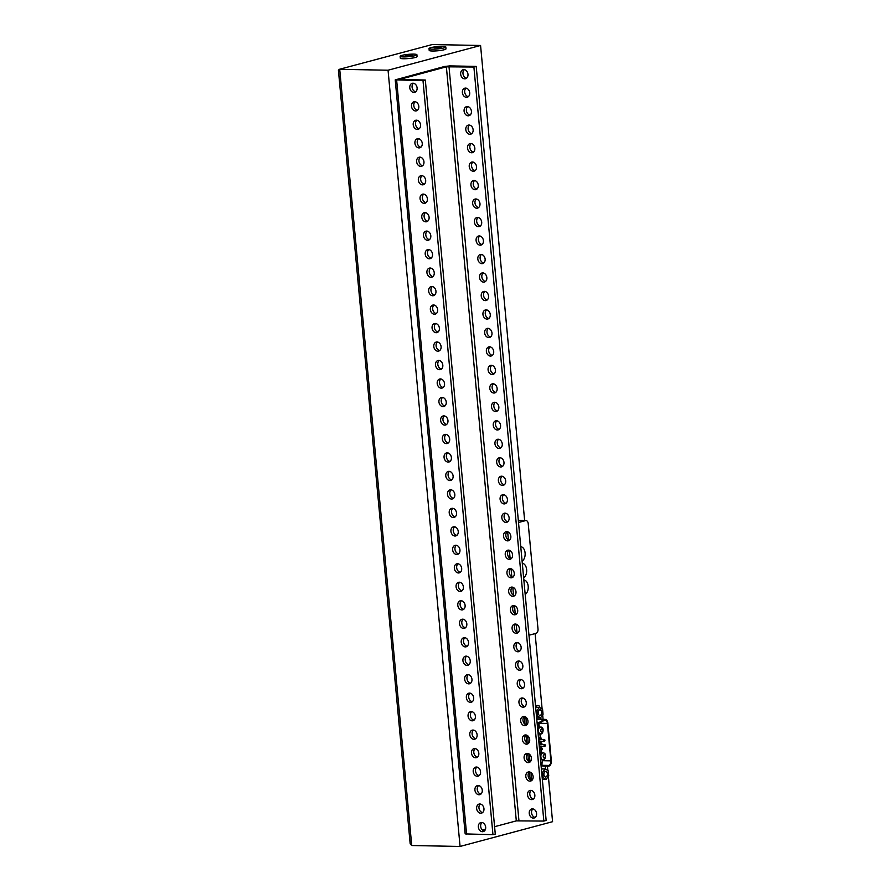 <?xml version="1.0" encoding="UTF-8"?>
<svg xmlns="http://www.w3.org/2000/svg" width="891" height="891" viewBox="0 0 891 891"><rect width="100%" height="100%" fill="white"/><g stroke="black" fill="none" stroke-linecap="round" stroke-linejoin="round"><path stroke-width="1.34" d="M524.643 520.533L480.572 45.474L388.053 70.222L460.068 846.45L552.576 821.691L548.399 776.596M547.831 770.492L547.43 766.16M543.087 719.349L542.686 715.005M542.118 708.913L535.123 633.59M480.572 45.474L432.235 44.55L339.148 69.364L338.424 70.4L410.183 843.888L411.731 845.526L460.068 846.45M388.053 70.222L339.716 69.309L411.731 845.526M429.028 48.559L429.195 50.408A8.431 1.169 -5.3 0 0 434.886 50.976A8.431 1.169 -5.3 0 0 444.186 49.751A8.431 1.169 -5.3 0 0 445.99 48.849L445.812 47A8.431 1.169 174.7 0 1 444.008 47.902A8.431 1.169 174.7 0 1 434.719 49.128A8.431 1.169 174.7 0 1 429.028 48.559A8.431 1.169 174.7 0 1 437.314 46.622A8.431 1.169 174.7 0 1 445.812 47M400.115 56.289L400.282 58.138A8.431 1.169 -5.3 0 0 405.973 58.717A8.431 1.169 -5.3 0 0 415.273 57.492A8.431 1.169 -5.3 0 0 417.077 56.578L416.91 54.73A8.431 1.169 174.7 0 1 415.106 55.643A8.431 1.169 174.7 0 1 405.806 56.868A8.431 1.169 174.7 0 1 400.115 56.289A8.431 1.169 174.7 0 1 408.401 54.351A8.431 1.169 174.7 0 1 416.91 54.73M339.148 69.364L432.235 44.55M434.485 47.724L441.156 47.435L434.485 47.724M405.583 55.454L412.243 55.164L405.583 55.454M548.154 770.693L545.181 768.922L542.508 772.53L543.109 777.72L546.083 779.491L548.756 775.883L548.154 770.693M543.9 774.669A2.807 1.749 91.1 0 0 545.582 777.019A2.807 1.749 91.1 0 0 547.386 774.246A2.807 1.749 91.1 0 0 545.682 771.394A2.807 1.749 91.1 0 0 543.9 774.669M540.525 717.823L543.042 714.304L542.586 709.403L539.467 707.343L536.883 710.595L537.251 715.852L540.525 717.823M538.186 713.09A2.807 1.749 91.1 0 0 539.868 715.44A2.807 1.749 91.1 0 0 541.672 712.655A2.807 1.749 91.1 0 0 539.968 709.815A2.807 1.749 91.1 0 0 538.186 713.09M535.513 705.783L536.471 705.527A2.807 1.749 -88.9 0 1 536.783 705.494A2.807 1.749 -88.9 0 1 537.084 705.538M539.89 707.577A2.807 1.749 91.1 0 0 538.242 705.516A2.807 1.749 91.1 0 0 537.93 705.561L535.558 706.195M530.435 779.937A2.807 1.749 -88.9 0 1 530.1 778.678L529.477 771.951A4.689 3.609 75 0 0 528.296 776.829A4.689 3.609 75 0 0 531.771 780.471M528.486 761.293L527.762 753.463A4.689 3.609 75 0 0 526.592 758.352A4.689 3.609 75 0 0 530.056 761.994L529.287 754.12M526.77 742.816L526.046 734.986M525.055 724.327L524.331 716.498A4.689 3.609 75 0 0 523.162 721.387A4.689 3.609 75 0 0 526.626 725.029M525.857 717.155L526.581 725.029M527.572 735.632L528.296 743.506M531.003 772.597L531.559 778.701A2.807 1.749 91.1 0 0 532.038 780.226M545.615 769.156L545.325 766.137M540.982 719.315L540.815 717.444M537.351 725.575A4.689 2.918 -88.9 0 1 539.233 722.378L544.056 719.661A4.689 2.918 91.1 0 1 545.069 719.393A4.689 2.918 91.1 0 1 547.876 723.303L551.34 760.714A4.689 2.918 -88.9 0 1 548.366 766.171L543.287 766.104A4.689 2.918 -88.9 0 1 540.915 764.044M539.378 723.08L544.201 720.362A3.932 2.45 -88.9 0 1 545.058 720.14A3.932 2.45 -88.9 0 1 547.408 723.425L550.883 760.847A3.932 2.45 -88.9 0 1 548.388 765.425L543.31 765.358A3.932 2.45 -88.9 0 1 543.298 765.358A3.932 2.45 -88.9 0 1 540.948 762.072L537.73 727.446A3.932 2.45 -88.9 0 1 539.378 723.08M541.605 764.2A3.932 2.45 91.1 0 0 542.385 760.68L542.296 759.7M541.661 752.94L541.383 749.91M541.205 748.028L541.06 746.38M540.737 742.916L540.581 741.256M540.258 737.793L539.89 733.816M539.267 727.067L538.932 723.425M528.976 635.238L536.037 633.345A3.753 2.339 91.1 0 0 538.008 629.035L528.229 523.685A3.753 2.339 91.1 0 0 525.991 520.556A3.753 2.339 91.1 0 0 525.579 520.611L518.517 522.505M507.658 531.793L508.405 539.835M509.374 550.27L510.109 558.312M511.078 568.759L511.824 576.8M512.793 587.236L513.539 595.277M514.508 605.713L515.254 613.754M516.223 624.201L516.969 632.242M520.756 546.706A7.496 4.678 -88.9 0 1 525.1 552.955A7.496 4.678 -88.9 0 1 522.104 561.174M522.304 563.346A7.496 4.678 -88.9 0 1 526.637 569.594A7.496 4.678 -88.9 0 1 523.641 577.802M523.841 579.974A7.496 4.678 -88.9 0 1 528.185 586.222A7.496 4.678 -88.9 0 1 525.189 594.442M423.002 80.636L425.319 80.023L495.273 834.065L492.957 834.678L423.002 80.636L395.225 79.867L444.598 66.469L449.832 65.901L476.206 66.402L546.15 820.444L543.844 821.068L473.889 67.025L446.369 66.825L399.714 79.41L425.319 80.023M473.889 67.025L476.206 66.402M494.583 826.692L516.312 820.878L543.844 821.068M533.33 818.105A4.689 3.609 -105 0 0 534.11 818.005A4.689 3.609 -105 0 0 536.56 813.55A4.689 3.609 -105 0 0 531.693 808.95A4.689 3.609 -105 0 0 529.31 813.917A4.689 3.609 -105 0 0 533.33 818.105M531.615 799.617A4.689 3.609 -105 0 0 532.395 799.528A4.689 3.609 -105 0 0 534.845 795.073A4.689 3.609 -105 0 0 529.978 790.473A4.689 3.609 -105 0 0 527.595 795.429A4.689 3.609 -105 0 0 531.615 799.617M529.9 781.14A4.689 3.609 -105 0 0 530.68 781.039A4.689 3.609 -105 0 0 533.13 776.584A4.689 3.609 -105 0 0 528.263 771.996A4.689 3.609 -105 0 0 525.879 776.952A4.689 3.609 -105 0 0 529.9 781.14M528.185 762.651A4.689 3.609 -105 0 0 528.964 762.562A4.689 3.609 -105 0 0 531.415 758.107A4.689 3.609 -105 0 0 526.548 753.508A4.689 3.609 -105 0 0 524.164 758.464A4.689 3.609 -105 0 0 528.185 762.651M526.47 744.174A4.689 3.609 -105 0 0 527.249 744.074A4.689 3.609 -105 0 0 529.7 739.619A4.689 3.609 -105 0 0 524.832 735.03A4.689 3.609 -105 0 0 522.449 739.987A4.689 3.609 -105 0 0 526.47 744.174M524.754 725.697A4.689 3.609 -105 0 0 525.534 725.597A4.689 3.609 -105 0 0 527.984 721.142A4.689 3.609 -105 0 0 523.117 716.542A4.689 3.609 -105 0 0 520.734 721.51A4.689 3.609 -105 0 0 524.754 725.697M523.039 707.209A4.689 3.609 -105 0 0 523.819 707.12A4.689 3.609 -105 0 0 526.28 702.665A4.689 3.609 -105 0 0 521.402 698.065A4.689 3.609 -105 0 0 519.019 703.021A4.689 3.609 -105 0 0 523.039 707.209M521.324 688.732A4.689 3.609 -105 0 0 522.115 688.632A4.689 3.609 -105 0 0 524.565 684.177A4.689 3.609 -105 0 0 519.687 679.588A4.689 3.609 -105 0 0 517.303 684.544A4.689 3.609 -105 0 0 521.324 688.732M519.609 670.244A4.689 3.609 -105 0 0 520.4 670.155A4.689 3.609 -105 0 0 522.85 665.7A4.689 3.609 -105 0 0 517.972 661.1A4.689 3.609 -105 0 0 515.588 666.056A4.689 3.609 -105 0 0 519.609 670.244M517.894 651.767A4.689 3.609 -105 0 0 518.685 651.677A4.689 3.609 -105 0 0 521.135 647.211A4.689 3.609 -105 0 0 516.257 642.623A4.689 3.609 -105 0 0 513.873 647.579A4.689 3.609 -105 0 0 517.894 651.767M516.179 633.289A4.689 3.609 -105 0 0 516.969 633.189A4.689 3.609 -105 0 0 519.42 628.734A4.689 3.609 -105 0 0 514.541 624.134A4.689 3.609 -105 0 0 512.158 629.102A4.689 3.609 -105 0 0 516.179 633.289M514.475 614.801A4.689 3.609 -105 0 0 515.254 614.712A4.689 3.609 -105 0 0 517.704 610.257A4.689 3.609 -105 0 0 512.826 605.657A4.689 3.609 -105 0 0 510.443 610.613A4.689 3.609 -105 0 0 514.475 614.801M512.759 596.324A4.689 3.609 -105 0 0 513.539 596.224A4.689 3.609 -105 0 0 515.989 591.769A4.689 3.609 -105 0 0 511.111 587.18A4.689 3.609 -105 0 0 508.728 592.136A4.689 3.609 -105 0 0 512.759 596.324M511.044 577.836A4.689 3.609 -105 0 0 511.824 577.747A4.689 3.609 -105 0 0 514.274 573.292A4.689 3.609 -105 0 0 509.396 568.692A4.689 3.609 -105 0 0 507.024 573.659A4.689 3.609 -105 0 0 511.044 577.836M509.329 559.359A4.689 3.609 -105 0 0 510.109 559.27A4.689 3.609 -105 0 0 512.559 554.803A4.689 3.609 -105 0 0 507.692 550.215A4.689 3.609 -105 0 0 505.308 555.171A4.689 3.609 -105 0 0 509.329 559.359M507.614 540.882A4.689 3.609 -105 0 0 508.393 540.781A4.689 3.609 -105 0 0 510.844 536.326A4.689 3.609 -105 0 0 505.977 531.727A4.689 3.609 -105 0 0 503.593 536.694A4.689 3.609 -105 0 0 507.614 540.882M505.899 522.393A4.689 3.609 -105 0 0 506.678 522.304A4.689 3.609 -105 0 0 509.129 517.849A4.689 3.609 -105 0 0 504.261 513.249A4.689 3.609 -105 0 0 501.878 518.206A4.689 3.609 -105 0 0 505.899 522.393M504.183 503.916A4.689 3.609 -105 0 0 504.963 503.816A4.689 3.609 -105 0 0 507.413 499.361A4.689 3.609 -105 0 0 502.546 494.772A4.689 3.609 -105 0 0 500.163 499.728A4.689 3.609 -105 0 0 504.183 503.916M502.468 485.428A4.689 3.609 -105 0 0 503.248 485.339A4.689 3.609 -105 0 0 505.698 480.884A4.689 3.609 -105 0 0 500.831 476.284A4.689 3.609 -105 0 0 498.448 481.251A4.689 3.609 -105 0 0 502.468 485.428M500.753 466.951A4.689 3.609 -105 0 0 501.533 466.862A4.689 3.609 -105 0 0 503.983 462.407A4.689 3.609 -105 0 0 499.116 457.807A4.689 3.609 -105 0 0 496.733 462.763A4.689 3.609 -105 0 0 500.753 466.951M499.038 448.474A4.689 3.609 -105 0 0 499.818 448.373A4.689 3.609 -105 0 0 502.268 443.918A4.689 3.609 -105 0 0 497.401 439.319A4.689 3.609 -105 0 0 495.017 444.286A4.689 3.609 -105 0 0 499.038 448.474M497.323 429.985A4.689 3.609 -105 0 0 498.102 429.896A4.689 3.609 -105 0 0 500.553 425.441A4.689 3.609 -105 0 0 495.686 420.842A4.689 3.609 -105 0 0 493.302 425.798A4.689 3.609 -105 0 0 497.323 429.985M495.608 411.508A4.689 3.609 -105 0 0 496.387 411.408A4.689 3.609 -105 0 0 498.849 406.953A4.689 3.609 -105 0 0 493.97 402.364A4.689 3.609 -105 0 0 491.587 407.321A4.689 3.609 -105 0 0 495.608 411.508M493.892 393.031A4.689 3.609 -105 0 0 494.683 392.931A4.689 3.609 -105 0 0 497.133 388.476A4.689 3.609 -105 0 0 492.255 383.876A4.689 3.609 -105 0 0 489.872 388.844A4.689 3.609 -105 0 0 493.892 393.031M492.177 374.543A4.689 3.609 -105 0 0 492.968 374.454A4.689 3.609 -105 0 0 495.418 369.999A4.689 3.609 -105 0 0 490.54 365.399A4.689 3.609 -105 0 0 488.157 370.355A4.689 3.609 -105 0 0 492.177 374.543M490.462 356.066A4.689 3.609 -105 0 0 491.253 355.966A4.689 3.609 -105 0 0 493.703 351.511A4.689 3.609 -105 0 0 488.825 346.911A4.689 3.609 -105 0 0 486.441 351.878A4.689 3.609 -105 0 0 490.462 356.066M488.747 337.578A4.689 3.609 -105 0 0 489.538 337.489A4.689 3.609 -105 0 0 491.988 333.034A4.689 3.609 -105 0 0 487.11 328.434A4.689 3.609 -105 0 0 484.726 333.39A4.689 3.609 -105 0 0 488.747 337.578M487.043 319.101A4.689 3.609 -105 0 0 487.822 319A4.689 3.609 -105 0 0 490.273 314.545A4.689 3.609 -105 0 0 485.395 309.957A4.689 3.609 -105 0 0 483.011 314.913A4.689 3.609 -105 0 0 487.043 319.101M485.328 300.623A4.689 3.609 -105 0 0 486.107 300.523A4.689 3.609 -105 0 0 488.558 296.068A4.689 3.609 -105 0 0 483.679 291.468A4.689 3.609 -105 0 0 481.296 296.436A4.689 3.609 -105 0 0 485.328 300.623M483.613 282.135A4.689 3.609 -105 0 0 484.392 282.046A4.689 3.609 -105 0 0 486.842 277.591A4.689 3.609 -105 0 0 481.964 272.991A4.689 3.609 -105 0 0 479.592 277.947A4.689 3.609 -105 0 0 483.613 282.135M481.897 263.658A4.689 3.609 -105 0 0 482.677 263.558A4.689 3.609 -105 0 0 485.127 259.103A4.689 3.609 -105 0 0 480.26 254.514A4.689 3.609 -105 0 0 477.877 259.47A4.689 3.609 -105 0 0 481.897 263.658M480.182 245.17A4.689 3.609 -105 0 0 480.962 245.081A4.689 3.609 -105 0 0 483.412 240.626A4.689 3.609 -105 0 0 478.545 236.026A4.689 3.609 -105 0 0 476.162 240.982A4.689 3.609 -105 0 0 480.182 245.17M478.467 226.693A4.689 3.609 -105 0 0 479.247 226.592A4.689 3.609 -105 0 0 481.697 222.137A4.689 3.609 -105 0 0 476.83 217.549A4.689 3.609 -105 0 0 474.446 222.505A4.689 3.609 -105 0 0 478.467 226.693M476.752 208.216A4.689 3.609 -105 0 0 477.531 208.115A4.689 3.609 -105 0 0 479.982 203.66A4.689 3.609 -105 0 0 475.115 199.061A4.689 3.609 -105 0 0 472.731 204.028A4.689 3.609 -105 0 0 476.752 208.216M475.037 189.727A4.689 3.609 -105 0 0 475.816 189.638A4.689 3.609 -105 0 0 478.267 185.183A4.689 3.609 -105 0 0 473.399 180.583A4.689 3.609 -105 0 0 471.016 185.54A4.689 3.609 -105 0 0 475.037 189.727M473.321 171.25A4.689 3.609 -105 0 0 474.101 171.15A4.689 3.609 -105 0 0 476.551 166.695A4.689 3.609 -105 0 0 471.684 162.106A4.689 3.609 -105 0 0 469.301 167.062A4.689 3.609 -105 0 0 473.321 171.25M471.606 152.762A4.689 3.609 -105 0 0 472.386 152.673A4.689 3.609 -105 0 0 474.836 148.218A4.689 3.609 -105 0 0 469.969 143.618A4.689 3.609 -105 0 0 467.586 148.574A4.689 3.609 -105 0 0 471.606 152.762M469.891 134.285A4.689 3.609 -105 0 0 470.671 134.196A4.689 3.609 -105 0 0 473.121 129.73A4.689 3.609 -105 0 0 468.254 125.141A4.689 3.609 -105 0 0 465.87 130.097A4.689 3.609 -105 0 0 469.891 134.285M468.176 115.808A4.689 3.609 -105 0 0 468.956 115.707A4.689 3.609 -105 0 0 471.417 111.252A4.689 3.609 -105 0 0 466.539 106.653A4.689 3.609 -105 0 0 464.155 111.62A4.689 3.609 -105 0 0 468.176 115.808M466.461 97.319A4.689 3.609 -105 0 0 467.252 97.23A4.689 3.609 -105 0 0 469.702 92.775A4.689 3.609 -105 0 0 464.824 88.176A4.689 3.609 -105 0 0 462.44 93.132A4.689 3.609 -105 0 0 466.461 97.319M464.746 78.842A4.689 3.609 -105 0 0 465.536 78.742A4.689 3.609 -105 0 0 467.987 74.287A4.689 3.609 -105 0 0 463.108 69.698A4.689 3.609 -105 0 0 460.725 74.655A4.689 3.609 -105 0 0 464.746 78.842M482.309 829.978L485.517 829.12M492.957 834.678L465.169 833.909L395.225 79.867M484.314 831.058A4.689 3.609 75 0 1 480.85 827.405A4.689 3.609 75 0 1 482.031 822.516M482.599 812.57A4.689 3.609 75 0 1 479.135 808.928A4.689 3.609 75 0 1 480.316 804.038M480.884 794.093A4.689 3.609 75 0 1 477.42 790.44A4.689 3.609 75 0 1 478.601 785.55M479.169 775.604A4.689 3.609 75 0 1 475.705 771.962A4.689 3.609 75 0 1 476.885 767.073M477.453 757.127A4.689 3.609 75 0 1 473.99 753.485A4.689 3.609 75 0 1 475.17 748.585M475.738 738.65A4.689 3.609 75 0 1 472.275 734.997A4.689 3.609 75 0 1 473.455 730.108M474.034 720.162A4.689 3.609 75 0 1 470.559 716.52A4.689 3.609 75 0 1 471.74 711.631M472.319 701.685A4.689 3.609 75 0 1 468.844 698.032A4.689 3.609 75 0 1 470.025 693.142M470.604 683.208A4.689 3.609 75 0 1 467.129 679.555A4.689 3.609 75 0 1 468.321 674.665M468.889 664.719A4.689 3.609 75 0 1 465.414 661.077A4.689 3.609 75 0 1 466.606 656.177M467.174 646.242A4.689 3.609 75 0 1 463.699 642.589A4.689 3.609 75 0 1 464.89 637.7M465.458 627.754A4.689 3.609 75 0 1 461.983 624.112A4.689 3.609 75 0 1 463.175 619.223M463.743 609.277A4.689 3.609 75 0 1 460.279 605.635A4.689 3.609 75 0 1 461.46 600.734M462.028 590.8A4.689 3.609 75 0 1 458.564 587.147A4.689 3.609 75 0 1 459.745 582.257M460.313 572.312A4.689 3.609 75 0 1 456.849 568.67A4.689 3.609 75 0 1 458.03 563.78M458.598 553.834A4.689 3.609 75 0 1 455.134 550.181A4.689 3.609 75 0 1 456.315 545.292M456.883 535.346A4.689 3.609 75 0 1 453.419 531.704A4.689 3.609 75 0 1 454.599 526.815M455.167 516.869A4.689 3.609 75 0 1 451.704 513.227A4.689 3.609 75 0 1 452.884 508.327M453.452 498.392A4.689 3.609 75 0 1 449.988 494.739A4.689 3.609 75 0 1 451.169 489.85M451.737 479.904A4.689 3.609 75 0 1 448.273 476.262A4.689 3.609 75 0 1 449.454 471.372M450.022 461.427A4.689 3.609 75 0 1 446.558 457.774A4.689 3.609 75 0 1 447.739 452.884M448.307 442.938A4.689 3.609 75 0 1 444.843 439.296A4.689 3.609 75 0 1 446.023 434.407M446.603 424.461A4.689 3.609 75 0 1 443.128 420.819A4.689 3.609 75 0 1 444.308 415.919M444.887 405.984A4.689 3.609 75 0 1 441.413 402.331A4.689 3.609 75 0 1 442.593 397.442M443.172 387.496A4.689 3.609 75 0 1 439.697 383.854A4.689 3.609 75 0 1 440.889 378.965M441.457 369.019A4.689 3.609 75 0 1 437.982 365.366A4.689 3.609 75 0 1 439.174 360.476M439.742 350.531A4.689 3.609 75 0 1 436.267 346.889A4.689 3.609 75 0 1 437.459 341.999M438.027 332.053A4.689 3.609 75 0 1 434.552 328.411A4.689 3.609 75 0 1 435.744 323.511M436.312 313.576A4.689 3.609 75 0 1 432.848 309.923A4.689 3.609 75 0 1 434.028 305.034M434.596 295.088A4.689 3.609 75 0 1 431.133 291.446A4.689 3.609 75 0 1 432.313 286.557M432.881 276.611A4.689 3.609 75 0 1 429.417 272.958A4.689 3.609 75 0 1 430.598 268.068M431.166 258.123A4.689 3.609 75 0 1 427.702 254.481A4.689 3.609 75 0 1 428.883 249.591M429.451 239.646A4.689 3.609 75 0 1 425.987 236.004A4.689 3.609 75 0 1 427.168 231.103M427.736 221.168A4.689 3.609 75 0 1 424.272 217.515A4.689 3.609 75 0 1 425.452 212.626M426.021 202.68A4.689 3.609 75 0 1 422.557 199.038A4.689 3.609 75 0 1 423.737 194.149M424.305 184.203A4.689 3.609 75 0 1 420.842 180.55A4.689 3.609 75 0 1 422.022 175.661M422.59 165.726A4.689 3.609 75 0 1 419.126 162.073A4.689 3.609 75 0 1 420.307 157.184M420.886 147.238A4.689 3.609 75 0 1 417.411 143.596A4.689 3.609 75 0 1 418.592 138.695M419.171 128.761A4.689 3.609 75 0 1 415.696 125.108A4.689 3.609 75 0 1 416.877 120.218M417.456 110.272A4.689 3.609 75 0 1 413.981 106.63A4.689 3.609 75 0 1 415.161 101.741M415.741 91.795A4.689 3.609 75 0 1 412.266 88.153A4.689 3.609 75 0 1 413.457 83.253M482.443 831.715A4.689 3.609 -105 0 0 483.234 831.615A4.689 3.609 -105 0 0 485.606 826.659A4.689 3.609 -105 0 0 481.585 822.471A4.689 3.609 -105 0 0 480.806 822.571A4.689 3.609 -105 0 0 478.422 827.527A4.689 3.609 -105 0 0 482.443 831.715M480.728 813.238A4.689 3.609 -105 0 0 481.519 813.138A4.689 3.609 -105 0 0 483.891 808.182A4.689 3.609 -105 0 0 479.87 803.994A4.689 3.609 -105 0 0 479.091 804.083A4.689 3.609 -105 0 0 476.707 809.05A4.689 3.609 -105 0 0 480.728 813.238M479.013 794.75A4.689 3.609 -105 0 0 479.804 794.661A4.689 3.609 -105 0 0 482.187 789.693A4.689 3.609 -105 0 0 478.155 785.506A4.689 3.609 -105 0 0 477.376 785.606A4.689 3.609 -105 0 0 474.992 790.562A4.689 3.609 -105 0 0 479.013 794.75M477.298 776.273A4.689 3.609 -105 0 0 478.088 776.172A4.689 3.609 -105 0 0 480.472 771.216A4.689 3.609 -105 0 0 476.44 767.028A4.689 3.609 -105 0 0 475.66 767.129A4.689 3.609 -105 0 0 473.277 772.085A4.689 3.609 -105 0 0 477.298 776.273M475.594 757.784A4.689 3.609 -105 0 0 476.373 757.695A4.689 3.609 -105 0 0 478.757 752.739A4.689 3.609 -105 0 0 474.736 748.551A4.689 3.609 -105 0 0 473.945 748.64A4.689 3.609 -105 0 0 471.562 753.597A4.689 3.609 -105 0 0 475.594 757.784M473.878 739.307A4.689 3.609 -105 0 0 474.658 739.218A4.689 3.609 -105 0 0 477.041 734.251A4.689 3.609 -105 0 0 473.021 730.063A4.689 3.609 -105 0 0 472.23 730.163A4.689 3.609 -105 0 0 469.847 735.12A4.689 3.609 -105 0 0 473.878 739.307M472.163 720.83A4.689 3.609 -105 0 0 472.943 720.73A4.689 3.609 -105 0 0 475.326 715.774A4.689 3.609 -105 0 0 471.306 711.586A4.689 3.609 -105 0 0 470.515 711.675A4.689 3.609 -105 0 0 468.143 716.642A4.689 3.609 -105 0 0 472.163 720.83M470.448 702.342A4.689 3.609 -105 0 0 471.228 702.253A4.689 3.609 -105 0 0 473.611 697.285A4.689 3.609 -105 0 0 469.59 693.109A4.689 3.609 -105 0 0 468.8 693.198A4.689 3.609 -105 0 0 466.427 698.154A4.689 3.609 -105 0 0 470.448 702.342M468.733 683.865A4.689 3.609 -105 0 0 469.512 683.765A4.689 3.609 -105 0 0 471.896 678.808A4.689 3.609 -105 0 0 467.875 674.621A4.689 3.609 -105 0 0 467.096 674.721A4.689 3.609 -105 0 0 464.712 679.677A4.689 3.609 -105 0 0 468.733 683.865M467.018 665.377A4.689 3.609 -105 0 0 467.797 665.287A4.689 3.609 -105 0 0 470.181 660.331A4.689 3.609 -105 0 0 466.16 656.144A4.689 3.609 -105 0 0 465.38 656.233A4.689 3.609 -105 0 0 462.997 661.2A4.689 3.609 -105 0 0 467.018 665.377M465.302 646.899A4.689 3.609 -105 0 0 466.082 646.81A4.689 3.609 -105 0 0 468.466 641.843A4.689 3.609 -105 0 0 464.445 637.655A4.689 3.609 -105 0 0 463.665 637.756A4.689 3.609 -105 0 0 461.282 642.712A4.689 3.609 -105 0 0 465.302 646.899M463.587 628.422A4.689 3.609 -105 0 0 464.367 628.322A4.689 3.609 -105 0 0 466.75 623.366A4.689 3.609 -105 0 0 462.73 619.178A4.689 3.609 -105 0 0 461.95 619.267A4.689 3.609 -105 0 0 459.567 624.235A4.689 3.609 -105 0 0 463.587 628.422M461.872 609.934A4.689 3.609 -105 0 0 462.652 609.845A4.689 3.609 -105 0 0 465.035 604.878A4.689 3.609 -105 0 0 461.015 600.701A4.689 3.609 -105 0 0 460.235 600.79A4.689 3.609 -105 0 0 457.851 605.746A4.689 3.609 -105 0 0 461.872 609.934M460.157 591.457A4.689 3.609 -105 0 0 460.937 591.357A4.689 3.609 -105 0 0 463.32 586.401A4.689 3.609 -105 0 0 459.299 582.213A4.689 3.609 -105 0 0 458.52 582.313A4.689 3.609 -105 0 0 456.136 587.269A4.689 3.609 -105 0 0 460.157 591.457M458.442 572.969A4.689 3.609 -105 0 0 459.221 572.88A4.689 3.609 -105 0 0 461.605 567.923A4.689 3.609 -105 0 0 457.584 563.736A4.689 3.609 -105 0 0 456.805 563.825A4.689 3.609 -105 0 0 454.421 568.792A4.689 3.609 -105 0 0 458.442 572.969M456.727 554.492A4.689 3.609 -105 0 0 457.506 554.402A4.689 3.609 -105 0 0 459.89 549.435A4.689 3.609 -105 0 0 455.869 545.247A4.689 3.609 -105 0 0 455.089 545.348A4.689 3.609 -105 0 0 452.706 550.304A4.689 3.609 -105 0 0 456.727 554.492M455.011 536.014A4.689 3.609 -105 0 0 455.802 535.914A4.689 3.609 -105 0 0 458.174 530.958A4.689 3.609 -105 0 0 454.154 526.77A4.689 3.609 -105 0 0 453.374 526.859A4.689 3.609 -105 0 0 450.991 531.827A4.689 3.609 -105 0 0 455.011 536.014M453.296 517.526A4.689 3.609 -105 0 0 454.087 517.437A4.689 3.609 -105 0 0 456.459 512.481A4.689 3.609 -105 0 0 452.439 508.293A4.689 3.609 -105 0 0 451.659 508.382A4.689 3.609 -105 0 0 449.276 513.339A4.689 3.609 -105 0 0 453.296 517.526M451.581 499.049A4.689 3.609 -105 0 0 452.372 498.949A4.689 3.609 -105 0 0 454.755 493.993A4.689 3.609 -105 0 0 450.723 489.805A4.689 3.609 -105 0 0 449.944 489.905A4.689 3.609 -105 0 0 447.56 494.861A4.689 3.609 -105 0 0 451.581 499.049M449.866 480.572A4.689 3.609 -105 0 0 450.657 480.472A4.689 3.609 -105 0 0 453.04 475.516A4.689 3.609 -105 0 0 449.008 471.328A4.689 3.609 -105 0 0 448.229 471.417A4.689 3.609 -105 0 0 445.845 476.384A4.689 3.609 -105 0 0 449.866 480.572M448.162 462.084A4.689 3.609 -105 0 0 448.941 461.995A4.689 3.609 -105 0 0 451.325 457.027A4.689 3.609 -105 0 0 447.304 452.84A4.689 3.609 -105 0 0 446.514 452.94A4.689 3.609 -105 0 0 444.13 457.896A4.689 3.609 -105 0 0 448.162 462.084M446.447 443.607A4.689 3.609 -105 0 0 447.226 443.506A4.689 3.609 -105 0 0 449.61 438.55A4.689 3.609 -105 0 0 445.589 434.363A4.689 3.609 -105 0 0 444.798 434.452A4.689 3.609 -105 0 0 442.415 439.419A4.689 3.609 -105 0 0 446.447 443.607M444.732 425.118A4.689 3.609 -105 0 0 445.511 425.029A4.689 3.609 -105 0 0 447.895 420.073A4.689 3.609 -105 0 0 443.874 415.885A4.689 3.609 -105 0 0 443.083 415.974A4.689 3.609 -105 0 0 440.711 420.931A4.689 3.609 -105 0 0 444.732 425.118M443.016 406.641A4.689 3.609 -105 0 0 443.796 406.541A4.689 3.609 -105 0 0 446.179 401.585A4.689 3.609 -105 0 0 442.159 397.397A4.689 3.609 -105 0 0 441.368 397.497A4.689 3.609 -105 0 0 438.996 402.454A4.689 3.609 -105 0 0 443.016 406.641M441.301 388.164A4.689 3.609 -105 0 0 442.081 388.064A4.689 3.609 -105 0 0 444.464 383.108A4.689 3.609 -105 0 0 440.444 378.92A4.689 3.609 -105 0 0 439.664 379.009A4.689 3.609 -105 0 0 437.281 383.976A4.689 3.609 -105 0 0 441.301 388.164M439.586 369.676A4.689 3.609 -105 0 0 440.366 369.587A4.689 3.609 -105 0 0 442.749 364.619A4.689 3.609 -105 0 0 438.728 360.432A4.689 3.609 -105 0 0 437.949 360.532A4.689 3.609 -105 0 0 435.565 365.488A4.689 3.609 -105 0 0 439.586 369.676M437.871 351.199A4.689 3.609 -105 0 0 438.65 351.099A4.689 3.609 -105 0 0 441.034 346.142A4.689 3.609 -105 0 0 437.013 341.955A4.689 3.609 -105 0 0 436.234 342.055A4.689 3.609 -105 0 0 433.85 347.011A4.689 3.609 -105 0 0 437.871 351.199M436.156 332.711A4.689 3.609 -105 0 0 436.935 332.621A4.689 3.609 -105 0 0 439.319 327.665A4.689 3.609 -105 0 0 435.298 323.478A4.689 3.609 -105 0 0 434.518 323.567A4.689 3.609 -105 0 0 432.135 328.523A4.689 3.609 -105 0 0 436.156 332.711M434.44 314.233A4.689 3.609 -105 0 0 435.22 314.133A4.689 3.609 -105 0 0 437.604 309.177A4.689 3.609 -105 0 0 433.583 304.989A4.689 3.609 -105 0 0 432.803 305.09A4.689 3.609 -105 0 0 430.42 310.046A4.689 3.609 -105 0 0 434.44 314.233M432.725 295.756A4.689 3.609 -105 0 0 433.505 295.656A4.689 3.609 -105 0 0 435.888 290.7A4.689 3.609 -105 0 0 431.868 286.512A4.689 3.609 -105 0 0 431.088 286.601A4.689 3.609 -105 0 0 428.705 291.569A4.689 3.609 -105 0 0 432.725 295.756M431.01 277.268A4.689 3.609 -105 0 0 431.79 277.179A4.689 3.609 -105 0 0 434.173 272.212A4.689 3.609 -105 0 0 430.153 268.024A4.689 3.609 -105 0 0 429.373 268.124A4.689 3.609 -105 0 0 426.989 273.08A4.689 3.609 -105 0 0 431.01 277.268M429.295 258.791A4.689 3.609 -105 0 0 430.075 258.691A4.689 3.609 -105 0 0 432.458 253.735A4.689 3.609 -105 0 0 428.437 249.547A4.689 3.609 -105 0 0 427.658 249.647A4.689 3.609 -105 0 0 425.274 254.603A4.689 3.609 -105 0 0 429.295 258.791M427.58 240.303A4.689 3.609 -105 0 0 428.371 240.214A4.689 3.609 -105 0 0 430.743 235.257A4.689 3.609 -105 0 0 426.722 231.07A4.689 3.609 -105 0 0 425.943 231.159A4.689 3.609 -105 0 0 423.559 236.115A4.689 3.609 -105 0 0 427.58 240.303M425.865 221.826A4.689 3.609 -105 0 0 426.655 221.736A4.689 3.609 -105 0 0 429.028 216.769A4.689 3.609 -105 0 0 425.007 212.581A4.689 3.609 -105 0 0 424.227 212.682A4.689 3.609 -105 0 0 421.844 217.638A4.689 3.609 -105 0 0 425.865 221.826M424.149 203.348A4.689 3.609 -105 0 0 424.94 203.248A4.689 3.609 -105 0 0 427.324 198.292A4.689 3.609 -105 0 0 423.292 194.104A4.689 3.609 -105 0 0 422.512 194.193A4.689 3.609 -105 0 0 420.129 199.161A4.689 3.609 -105 0 0 424.149 203.348M422.434 184.86A4.689 3.609 -105 0 0 423.225 184.771A4.689 3.609 -105 0 0 425.608 179.804A4.689 3.609 -105 0 0 421.577 175.627A4.689 3.609 -105 0 0 420.797 175.716A4.689 3.609 -105 0 0 418.414 180.673A4.689 3.609 -105 0 0 422.434 184.86M420.73 166.383A4.689 3.609 -105 0 0 421.51 166.283A4.689 3.609 -105 0 0 423.893 161.327A4.689 3.609 -105 0 0 419.873 157.139A4.689 3.609 -105 0 0 419.082 157.239A4.689 3.609 -105 0 0 416.698 162.195A4.689 3.609 -105 0 0 420.73 166.383M419.015 147.895A4.689 3.609 -105 0 0 419.795 147.806A4.689 3.609 -105 0 0 422.178 142.85A4.689 3.609 -105 0 0 418.157 138.662A4.689 3.609 -105 0 0 417.367 138.751A4.689 3.609 -105 0 0 414.983 143.718A4.689 3.609 -105 0 0 419.015 147.895M417.3 129.418A4.689 3.609 -105 0 0 418.079 129.329A4.689 3.609 -105 0 0 420.463 124.361A4.689 3.609 -105 0 0 416.442 120.174A4.689 3.609 -105 0 0 415.651 120.274A4.689 3.609 -105 0 0 413.279 125.23A4.689 3.609 -105 0 0 417.3 129.418M415.585 110.941A4.689 3.609 -105 0 0 416.364 110.84A4.689 3.609 -105 0 0 418.748 105.884A4.689 3.609 -105 0 0 414.727 101.697A4.689 3.609 -105 0 0 413.936 101.786A4.689 3.609 -105 0 0 411.564 106.753A4.689 3.609 -105 0 0 415.585 110.941M413.87 92.452A4.689 3.609 -105 0 0 414.649 92.363A4.689 3.609 -105 0 0 417.033 87.396A4.689 3.609 -105 0 0 413.012 83.219A4.689 3.609 -105 0 0 412.232 83.308A4.689 3.609 -105 0 0 409.849 88.265A4.689 3.609 -105 0 0 413.87 92.452M535.201 817.437A4.689 3.609 75 0 1 531.727 813.795A4.689 3.609 75 0 1 532.918 808.905M533.486 798.96A4.689 3.609 75 0 1 530.011 795.307A4.689 3.609 75 0 1 531.203 790.417M528.341 743.517A4.689 3.609 75 0 1 524.877 739.864A4.689 3.609 75 0 1 526.058 734.975M524.91 706.552A4.689 3.609 75 0 1 521.447 702.899A4.689 3.609 75 0 1 522.627 698.009M523.195 688.064A4.689 3.609 75 0 1 519.731 684.422A4.689 3.609 75 0 1 520.912 679.532M521.48 669.587A4.689 3.609 75 0 1 518.016 665.945A4.689 3.609 75 0 1 519.197 661.044M519.765 651.109A4.689 3.609 75 0 1 516.301 647.456A4.689 3.609 75 0 1 517.482 642.567M518.05 632.621A4.689 3.609 75 0 1 514.586 628.979A4.689 3.609 75 0 1 515.766 624.09M516.335 614.144A4.689 3.609 75 0 1 512.871 610.491A4.689 3.609 75 0 1 514.051 605.602M514.63 595.667A4.689 3.609 75 0 1 511.156 592.014A4.689 3.609 75 0 1 512.336 587.124M512.915 577.179A4.689 3.609 75 0 1 509.44 573.537A4.689 3.609 75 0 1 510.621 568.636M511.2 558.702A4.689 3.609 75 0 1 507.725 555.048A4.689 3.609 75 0 1 508.917 550.159M509.485 540.213A4.689 3.609 75 0 1 506.01 536.571A4.689 3.609 75 0 1 507.202 531.682M507.77 521.736A4.689 3.609 75 0 1 504.295 518.094A4.689 3.609 75 0 1 505.487 513.194M506.055 503.259A4.689 3.609 75 0 1 502.58 499.606A4.689 3.609 75 0 1 503.771 494.717M504.339 484.771A4.689 3.609 75 0 1 500.865 481.129A4.689 3.609 75 0 1 502.056 476.24M502.624 466.294A4.689 3.609 75 0 1 499.16 462.641A4.689 3.609 75 0 1 500.341 457.751M500.909 447.805A4.689 3.609 75 0 1 497.445 444.163A4.689 3.609 75 0 1 498.626 439.274M499.194 429.328A4.689 3.609 75 0 1 495.73 425.686A4.689 3.609 75 0 1 496.911 420.786M497.479 410.851A4.689 3.609 75 0 1 494.015 407.198A4.689 3.609 75 0 1 495.196 402.309M495.764 392.363A4.689 3.609 75 0 1 492.3 388.721A4.689 3.609 75 0 1 493.48 383.832M494.048 373.886A4.689 3.609 75 0 1 490.585 370.233A4.689 3.609 75 0 1 491.765 365.343M492.333 355.398A4.689 3.609 75 0 1 488.869 351.756A4.689 3.609 75 0 1 490.05 346.866M490.618 336.921A4.689 3.609 75 0 1 487.154 333.279A4.689 3.609 75 0 1 488.335 328.378M488.903 318.443A4.689 3.609 75 0 1 485.439 314.79A4.689 3.609 75 0 1 486.62 309.901M487.199 299.955A4.689 3.609 75 0 1 483.724 296.313A4.689 3.609 75 0 1 484.904 291.424M485.484 281.478A4.689 3.609 75 0 1 482.009 277.825A4.689 3.609 75 0 1 483.189 272.936M483.768 262.99A4.689 3.609 75 0 1 480.294 259.348A4.689 3.609 75 0 1 481.485 254.458M482.053 244.513A4.689 3.609 75 0 1 478.578 240.871A4.689 3.609 75 0 1 479.77 235.97M480.338 226.036A4.689 3.609 75 0 1 476.863 222.382A4.689 3.609 75 0 1 478.055 217.493M478.623 207.547A4.689 3.609 75 0 1 475.148 203.905A4.689 3.609 75 0 1 476.34 199.016M476.908 189.07A4.689 3.609 75 0 1 473.433 185.417A4.689 3.609 75 0 1 474.625 180.528M475.193 170.582A4.689 3.609 75 0 1 471.729 166.94A4.689 3.609 75 0 1 472.909 162.051M473.477 152.105A4.689 3.609 75 0 1 470.014 148.463A4.689 3.609 75 0 1 471.194 143.562M471.762 133.628A4.689 3.609 75 0 1 468.298 129.975A4.689 3.609 75 0 1 469.479 125.085M470.047 115.139A4.689 3.609 75 0 1 466.583 111.498A4.689 3.609 75 0 1 467.764 106.608M468.332 96.662A4.689 3.609 75 0 1 464.868 93.009A4.689 3.609 75 0 1 466.049 88.12M466.617 78.185A4.689 3.609 75 0 1 463.153 74.532A4.689 3.609 75 0 1 464.334 69.643M540.481 733.839A3.375 2.105 -88.9 0 1 538.465 731.021A3.375 2.105 -88.9 0 1 540.614 727.089C544.735 726.644 543.098 735.042 540.481 733.839L538.32 733.794M540.826 730.765A1.682 1.047 -88.9 0 1 542.251 728.905A1.682 1.047 -88.9 0 1 542.519 731.789A1.682 1.047 -88.9 0 1 540.826 730.765M542.886 759.711A3.375 2.105 -88.9 0 1 540.87 756.893A3.375 2.105 -88.9 0 1 543.02 752.962C547.141 752.527 545.492 760.914 542.886 759.711L540.714 759.667M543.232 756.637A1.682 1.047 -88.9 0 1 544.657 754.777A1.682 1.047 -88.9 0 1 544.924 757.662A1.682 1.047 -88.9 0 1 543.232 756.637M541.639 744.297A0.936 0.579 -88.9 0 1 540.559 744.007A0.936 0.579 -88.9 0 1 541.661 743.439M542.118 749.42A0.936 0.579 -88.9 0 1 541.026 749.131A0.936 0.579 -88.9 0 1 542.14 748.551M545.158 745.945A0.936 0.579 -88.9 0 1 544.078 745.667A0.936 0.579 -88.9 0 1 545.181 745.088M544.691 740.833A0.936 0.579 -88.9 0 1 543.599 740.544A0.936 0.579 -88.9 0 1 544.702 739.976M541.171 739.174A0.936 0.579 -88.9 0 1 540.08 738.895A0.936 0.579 -88.9 0 1 541.182 738.316M541.372 768.877L545.103 768.944M541.706 772.508L542.508 772.53M542.162 777.42L542.964 777.431M546.083 779.491L542.341 779.425L546.005 779.469M542.185 777.709L543.109 777.72M541.372 768.944L545.036 769.011M541.672 772.163L542.597 772.174M539.467 707.343L535.658 707.276L539.389 707.365M535.959 710.572L536.883 710.595M535.658 707.365L539.322 707.432M535.992 710.929L536.805 710.951M536.449 715.841L537.251 715.852M536.471 716.13L537.396 716.141M536.627 717.812L540.291 717.89M537.93 705.561L536.471 705.527M531.559 778.701L530.1 778.678M544.056 719.661L536.794 719.516M539.233 722.378L537.05 722.334M548.388 765.425L543.009 765.324M550.883 760.847L542.385 760.68M547.408 723.425L539.111 723.269M518.328 520.467L525.579 520.611M518.941 820.589L448.986 66.547M516.312 820.878L446.369 66.825M466.594 834.176L396.64 80.134M537.707 727.034L540.614 727.089M540.091 752.906L543.02 752.962M539.333 744.765L541.115 744.798C542.173 743.996 542.185 743.372 541.149 742.916L539.166 742.882M539.812 749.877L541.594 749.91C542.641 749.108 542.652 748.485 541.628 748.039L539.634 748.006M539.489 746.346L544.635 746.446C545.693 745.644 545.704 745.021 544.668 744.575L541.65 744.52M539.01 741.234L544.156 741.323C545.214 740.532 545.225 739.898 544.201 739.452L541.171 739.396M538.866 739.641L540.637 739.675C541.695 738.873 541.706 738.249 540.681 737.804L538.687 737.759M541.36 768.855L545.181 768.922M536.638 717.834L540.369 717.912M538.242 705.516L536.783 705.494M545.069 719.393L536.761 719.226M518.317 520.411L525.991 520.556"/></g></svg>
